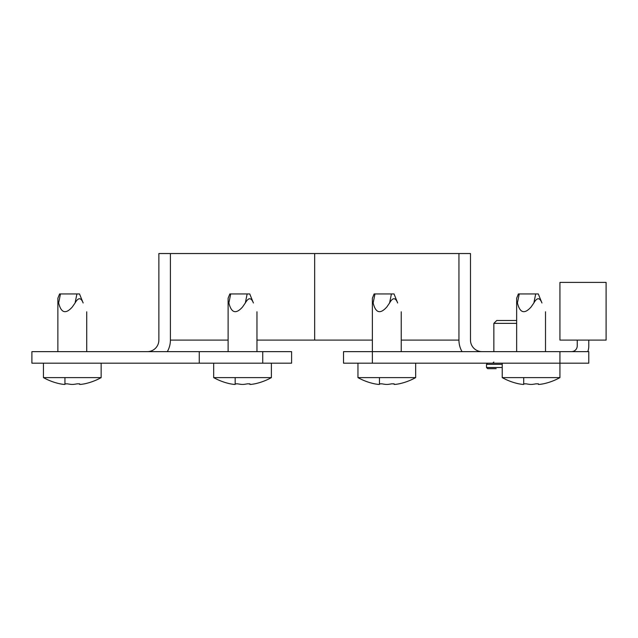 <?xml version="1.0" encoding="UTF-8"?>
<svg xmlns="http://www.w3.org/2000/svg" width="638" height="638" viewBox="0 0 638 638"><rect width="100%" height="100%" fill="white"/><g stroke="black" fill="none" stroke-linecap="round" stroke-linejoin="round"><path stroke-width="0.96" d="M343.523 351.642L372.377 351.642L372.377 363.181L343.523 363.181L343.523 351.642M559.933 351.642L588.786 351.642L588.786 363.181L559.933 363.181L559.933 351.642L372.377 351.642L372.377 298.217L374.115 293.935L394.021 293.935L397.665 302.962C402.331 314.502 402.331 314.502 397.665 302.962C402.331 314.502 402.331 314.502 397.665 302.962L394.021 293.935M522.857 384.419A58.784 50.904 -90 0 1 518.957 383.845L518.096 383.669L518.957 383.845A58.784 50.904 -90 0 0 522.857 384.419L523.718 384.419L523.718 383.845L526.318 383.845A58.784 50.904 90 0 0 530.21 384.419L531.948 384.419A58.784 50.904 -90 0 0 535.84 383.845L538.44 383.845L538.44 384.419L539.301 384.419A58.784 50.904 90 0 0 543.201 383.845L544.062 383.669A59.238 59.238 0 0 0 559.933 377.608L559.933 363.181L372.377 363.181M401.238 340.102L458.945 340.102L458.945 253.541L470.485 253.541L470.485 340.102A11.54 11.54 0 0 0 482.025 351.642M167.308 351.642A23.08 23.08 0 0 0 170.402 340.102L170.402 253.541L458.945 253.541L458.945 340.102A23.08 23.08 0 0 0 462.04 351.642M571.473 351.642A5.774 5.774 0 0 0 577.246 345.876L577.246 340.102M587.797 351.642A17.314 17.314 0 0 0 588.786 345.876L588.786 340.102M256.962 340.102L314.67 340.102L314.67 253.541L314.67 340.102L372.377 340.102M606.1 282.395L559.933 282.395L559.933 340.102L606.1 340.102L606.1 282.395M516.652 323.362L493.86 323.362L496.739 320.483L516.652 320.483M496.165 368.668L487.655 368.668L486.499 367.512L502.226 367.512M541.941 302.962C546.606 314.502 546.606 314.502 541.941 302.962C546.606 314.502 546.606 314.502 541.941 302.962L538.289 293.935L541.941 302.962C546.606 314.502 546.606 314.502 541.941 302.962C546.606 314.502 546.606 314.502 541.941 302.962L538.289 293.935L541.941 302.962C539.732 297.348 537.044 297.348 533.87 302.962L535.697 293.935L538.289 293.935M31.9 351.642L199.255 351.642L199.255 363.181L31.9 363.181L31.9 351.642M262.736 351.642L291.59 351.642L291.59 363.181L262.736 363.181L262.736 351.642L199.255 351.642M262.736 363.181L199.255 363.181M147.314 351.642A11.54 11.54 0 0 0 158.862 340.102L158.862 253.541L170.402 253.541L170.402 340.102L228.109 340.102M234.313 384.419A58.784 50.904 -90 0 1 230.414 383.845L229.552 383.669L230.414 383.845A58.784 50.904 -90 0 0 234.313 384.419L235.175 384.419L235.175 383.845L237.775 383.845A58.784 50.904 90 0 0 241.674 384.419L243.405 384.419A58.784 50.904 -90 0 0 247.297 383.845L249.897 383.845L249.897 384.419L250.758 384.419A58.784 50.904 90 0 0 254.658 383.845L255.519 383.669L254.658 383.845A58.784 50.904 90 0 1 250.758 384.419M378.581 384.419A58.784 50.904 -90 0 1 374.689 383.845L373.82 383.669L374.689 383.845A58.784 50.904 -90 0 0 378.581 384.419L379.45 384.419L379.45 383.845L382.05 383.845A58.784 50.904 90 0 0 385.942 384.419L387.673 384.419A58.784 50.904 -90 0 0 391.565 383.845L394.164 383.845L394.164 384.419L395.034 384.419A58.784 50.904 90 0 0 398.925 383.845L399.795 383.669L398.925 383.845A58.784 50.904 90 0 1 395.034 384.419M64.071 384.419A58.784 50.904 -90 0 1 60.179 383.845L59.31 383.669L60.179 383.845A58.784 50.904 -90 0 0 64.071 384.419L64.94 384.419L64.94 383.845L67.532 383.845A58.784 50.904 90 0 0 71.432 384.419L73.163 384.419A58.784 50.904 -90 0 0 77.054 383.845L79.654 383.845L79.654 384.419L80.516 384.419A58.784 50.904 90 0 0 84.415 383.845L85.277 383.669L84.415 383.845A58.784 50.904 90 0 1 80.516 384.419M83.155 302.962C87.821 314.502 87.821 314.502 83.155 302.962C87.821 314.502 87.821 314.502 83.155 302.962L79.511 293.935L83.155 302.962C87.821 314.502 87.821 314.502 83.155 302.962C87.821 314.502 87.821 314.502 83.155 302.962C87.821 314.502 87.821 314.502 83.155 302.962C87.821 314.502 87.821 314.502 83.155 302.962L79.511 293.935L83.155 302.962C87.821 314.502 87.821 314.502 83.155 302.962C87.821 314.502 87.821 314.502 83.155 302.962L79.511 293.935L59.597 293.935L60.466 293.935L58.64 302.962C61.136 313.035 65.682 314.382 72.293 307.006L75.093 302.962C78.259 297.348 80.946 297.348 83.155 302.962M71.432 384.419L73.163 384.419A58.784 50.904 -90 0 0 77.054 383.845L79.654 383.845L79.654 384.419M559.933 377.608L502.226 377.608A59.238 59.238 0 0 0 518.096 383.669M523.718 377.608L523.718 384.419L523.718 383.845L526.318 383.845M530.21 384.419L531.948 384.419A58.784 50.904 -90 0 0 535.84 383.845L538.44 383.845L538.44 384.419M535.697 293.935L518.383 293.935L519.252 293.935L517.426 302.962C516.469 297.364 516.469 297.364 517.426 302.962C519.914 313.035 524.468 314.382 531.079 307.006L533.87 302.962M544.062 383.669L543.201 383.845A58.784 50.904 90 0 1 539.301 384.419M415.665 363.181L415.665 377.608L357.95 377.608A59.238 59.238 0 0 0 373.82 383.669M379.45 377.608L379.45 384.419L379.45 383.845L382.05 383.845M385.942 384.419L387.673 384.419A58.784 50.904 -90 0 0 391.565 383.845L394.164 383.845L394.164 384.419M374.115 293.935L374.977 293.935L373.15 302.962C372.201 297.364 372.201 297.364 373.15 302.962C375.646 313.035 380.2 314.382 386.811 307.006L389.603 302.962C392.769 297.348 395.464 297.348 397.665 302.962M271.389 363.181L271.389 377.608L213.682 377.608A59.238 59.238 0 0 0 229.552 383.669M235.175 383.845L237.775 383.845M241.674 384.419L243.405 384.419A58.784 50.904 -90 0 0 247.297 383.845L249.897 383.845L249.897 384.419M245.327 302.962L247.153 293.935L229.839 293.935L230.709 293.935L228.882 302.962C227.925 297.364 227.925 297.364 228.882 302.962C231.371 313.035 235.924 314.382 242.536 307.006L245.327 302.962C248.501 297.348 251.189 297.348 253.398 302.962C258.063 314.502 258.063 314.502 253.398 302.962C258.063 314.502 258.063 314.502 253.398 302.962L249.753 293.935L253.398 302.962M235.175 377.608L235.175 384.419M247.153 293.935L249.753 293.935M101.147 363.181L101.147 377.608L43.44 377.608A59.238 59.238 0 0 0 59.31 383.669A59.238 59.238 0 0 1 43.44 377.608L43.44 363.181M64.94 383.845L67.532 383.845M58.64 302.962C57.691 297.364 57.691 297.364 58.64 302.962C57.691 297.364 57.691 297.364 58.64 302.962M64.94 377.608L64.94 384.419M502.226 364.338L486.499 364.338L487.655 363.181M389.603 302.962L391.421 293.935M75.093 302.962L76.911 293.935M486.499 367.512L486.499 364.338M493.86 351.642L493.86 323.362M493.86 362.033L492.703 363.181M545.506 311.791L545.506 351.642M518.383 293.935L516.652 298.217L516.652 351.642M502.226 363.181L502.226 377.608M401.238 311.791L401.238 351.642M399.795 383.669A59.238 59.238 0 0 0 415.665 377.608M357.95 363.181L357.95 377.608M256.962 311.791L256.962 351.642M229.839 293.935L228.109 298.217L228.109 351.642M255.519 383.669A59.238 59.238 0 0 0 271.389 377.608M213.682 363.181L213.682 377.608M86.72 311.791L86.72 351.642M59.597 293.935L57.867 298.217L57.867 351.642M85.277 383.669A59.238 59.238 0 0 0 101.147 377.608A59.238 59.238 0 0 1 85.277 383.669"/></g></svg>
